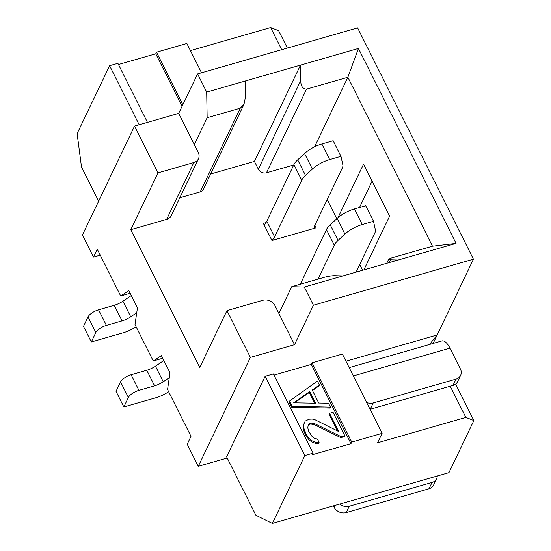 <?xml version="1.0" encoding="UTF-8"?>
<svg xmlns="http://www.w3.org/2000/svg" width="551" height="551" viewBox="0 0 551 551"><rect width="100%" height="100%" fill="white"/><g stroke="black" fill="none" stroke-linecap="round" stroke-linejoin="round"><path stroke-width="0.83" d="M198.27 466.325L187.209 444.237L190.983 436.344L167.559 389.557L169.983 372.786L161.395 355.636L153.24 360.967L135.023 324.58L137.447 307.809L128.851 290.659L120.703 295.99L97.279 249.21L93.498 257.103L82.436 235.008L134.547 126.083L157.979 172.862L130.787 229.698L199.765 367.448L226.957 310.612L250.381 357.399L198.27 466.325L227.219 457.998M226.957 310.612L262.827 300.295A9.429 7.831 -154.4 0 1 275.011 305.709L294.53 344.699L250.381 357.399M294.53 344.699L313.409 305.226L304.304 287.037L342.929 275.92L335.401 275.7C332.935 275.569 329.422 276.051 324.863 277.146L291.755 286.672L278.909 313.505M291.755 286.672L304.304 287.037M314.587 146.821L347.874 77.243L432.473 246.18L456.056 243.37L358.446 48.447L206.687 92.107L197.575 73.917L357.613 27.867L473.447 259.184L313.409 305.226M342.929 275.92L456.056 243.37M345.966 361.208L437.191 334.96L433.141 343.438M429.539 344.471L437.191 334.96L473.447 259.184M359.472 207.507L372.083 181.148M363.867 269.9L389.591 216.123L363.564 164.136L337.935 217.714M131.296 295.536L122.921 301.19A12.57 4.78 -26.6 0 1 114.229 305.288L98.574 309.793A9.429 3.588 153.4 0 0 88.029 316.908L83.497 326.385L91.308 341.978L95.84 332.508A9.429 3.588 -26.6 0 1 106.384 325.386L122.04 320.882A12.57 4.78 153.4 0 0 130.725 316.791L136.731 312.734M314.855 225.345L316.095 227.825L271.953 240.525A18.858 7.17 153.4 0 0 274.605 236.861L301.721 180.17A18.858 7.17 -26.6 0 1 305.495 175.432L312.362 169.081A18.858 7.17 -26.6 0 1 329.677 159.583L340.966 156.332L333.155 140.739L321.867 143.99A18.858 7.17 153.4 0 0 304.558 153.488L297.692 159.838A18.858 7.17 153.4 0 0 293.917 164.577L266.794 221.268A18.858 7.17 -26.6 0 1 264.136 224.911M340.966 156.332L342.846 164.935A18.858 7.17 -26.6 0 1 342.309 167.959L314.89 225.269A18.858 7.17 153.4 0 0 314.359 228.321M136.111 326.757A18.858 7.17 -26.6 0 1 123.245 332.79L91.308 341.978M271.953 240.525L263.357 223.369L266.023 222.604M153.24 360.967L162.697 358.246M318.01 279.116L334.264 245.147A18.858 7.17 -26.6 0 1 338.038 240.408L344.905 234.058A18.858 7.17 -26.6 0 1 362.214 224.56L373.502 221.309L375.383 229.912A18.858 7.17 -26.6 0 1 374.845 232.935L356.091 272.132M168.647 391.733A18.858 7.17 -26.6 0 1 155.781 397.767L123.844 406.955L128.376 397.478A9.429 3.588 -26.6 0 1 138.921 390.363L154.576 385.858A12.57 4.78 153.4 0 0 163.268 381.767L169.274 377.71M163.833 360.512L155.458 366.167A12.57 4.78 -26.6 0 1 146.766 370.265L131.11 374.77A9.429 3.588 153.4 0 0 120.566 381.884L116.034 391.362L123.844 406.955M373.502 221.309L365.699 205.716L354.403 208.967A18.858 7.17 153.4 0 0 337.095 218.465L330.228 224.815A18.858 7.17 153.4 0 0 326.454 229.553L300.309 284.206M312.045 362.799L342.391 354.066L382.091 433.341L351.738 442.074L312.045 362.799L311.287 364.376L350.98 443.651L351.738 442.074M274.012 375.107L311.287 364.376M265.134 376.299L226.619 456.807L255.905 515.288L272.359 523.45L304.834 455.567L265.134 376.299L273.413 373.915L313.113 453.184L312.355 454.761L350.98 443.651M437.267 476.002A9.429 7.831 -154.4 0 1 436.626 478.729L433.603 485.045A9.429 7.831 25.6 0 1 429.002 488.771L346.228 512.588A9.429 7.831 25.6 0 1 334.044 507.168L333.403 505.887M436.626 478.729A9.429 7.831 -154.4 0 1 432.025 482.456L349.244 506.273A9.429 7.831 -154.4 0 1 339.671 504.082M349.169 367.6L441.854 340.931A15.717 6.392 -106.1 0 1 449.974 348.142L460.388 368.929A9.429 7.831 -154.4 0 1 460.615 375.383L457.592 381.698A9.429 7.831 25.6 0 1 452.991 385.425L450.236 386.217L465.85 417.41L473.867 420.544L448.948 472.641L272.359 523.45M455.622 384.116L473.867 420.544M304.834 455.567L313.113 453.184M465.85 417.41L377.559 442.811L382.091 433.341M308.099 425.882L309.201 424.449L310.606 424.043L314.077 424.532L340.8 437.659L344.32 436.647L344.774 435.696L341.248 436.716L340.8 437.659M337.412 430.896L329.085 414.269L329.539 413.319L333.059 412.306L344.774 435.696M315.943 442.508L311.825 440.717L309.111 438.527L306.129 434.181L303.58 427.48L303.691 424.477L305.206 421.067L303.236 425.42L303.126 428.43L304.379 432.528L308.663 439.471L311.37 441.668L315.489 443.452L318.636 443.293L319.084 442.35L315.943 442.508L315.489 443.452M291.686 407.189L289.082 401.989L289.537 401.045L292.14 406.239L291.686 407.189L330.001 408.057L330.455 407.113L328.506 403.215L318.747 403.043L312.238 390.053L319.394 385.018L318.939 385.969L312.472 390.514M460.615 375.383A9.429 7.831 -154.4 0 1 456.014 379.109L373.241 402.926A9.429 7.831 -154.4 0 1 366.642 402.499M370.045 409.29A9.429 7.831 25.6 0 0 370.217 409.241L450.236 386.217M341.248 436.716L314.525 423.588L311.06 423.099L309.648 423.505L308.188 425.413L307.754 427.769L308.677 431.219L312.307 436.86L314.697 438.403L317.459 439.099L319.084 442.35M311.825 440.717L311.37 441.668M309.111 438.527L308.663 439.471M306.129 434.181L305.681 435.125M304.827 431.578L304.379 432.528M303.58 427.48L303.126 428.43M303.691 424.477L303.236 425.42M305.206 421.067L309.104 419.201L312.252 419.035L315.014 419.731L338.645 431.516L329.539 413.319M314.525 423.588L314.077 424.532M311.06 423.099L310.606 424.043M309.648 423.505L309.201 424.449M289.537 401.045L317.438 381.12L319.394 385.018M330.455 407.113L292.14 406.239M309.752 391.513L293.655 402.829L315.606 403.208L309.752 391.513L309.297 392.457L294.53 402.843M314.669 403.187L309.297 392.457M130.787 229.698L166.657 219.374A9.429 7.831 25.6 0 0 171.258 215.648L198.45 158.819A9.429 7.831 -154.4 0 1 193.849 162.545L157.979 172.862M179.819 197.747L200.233 191.872A6.288 5.221 25.6 0 0 203.305 189.392L243.983 104.359L245.594 96.37L245.319 80.99M210.661 174.006L254.431 161.415L258.336 169.212A6.288 5.221 25.6 0 0 266.457 172.821L293.724 164.976M336.799 218.733L327.191 199.552M362.599 270.259L359.727 264.528M254.431 161.415L300.502 65.114L300.777 80.487C300.688 85.963 302.589 88.849 306.487 89.152L347.874 77.243L358.446 48.447M200.233 191.872L240.264 108.203L243.983 104.359M240.264 108.203L207.155 117.728L206.687 92.107M197.575 73.917L178.696 113.382L194.317 144.569L207.155 117.728M134.547 126.083L178.696 113.382M194.317 144.569L198.222 152.365A9.429 7.831 -154.4 0 1 198.45 158.819M147.448 122.37L117.886 63.331L109.608 65.707L77.133 133.59L81.5 167.015L98.615 201.191M201.535 72.773L186.865 43.481L156.512 52.214L155.754 53.791L182.064 106.336M281.719 49.707L270.624 27.55L190.439 50.623M287.353 48.082L278.641 30.691L270.624 27.55M118.479 64.515L155.754 53.791M182.822 104.752L156.512 52.214M139.169 124.753L109.608 65.707M93.498 257.103L100.254 255.161M120.703 295.99L130.16 293.27M432.473 246.18L391.079 258.088L388.662 259.218L390.583 259.824L398.111 260.044M155.458 366.167L163.268 381.767M154.576 385.858L146.766 370.265M131.11 374.77L138.921 390.363M128.376 397.478L120.566 381.884M334.044 507.168L334.856 505.467M349.244 506.273L346.228 512.588M449.974 348.142L353.349 375.94M452.991 385.425L456.014 379.109M373.241 402.926L370.217 409.241M429.002 488.771L432.025 482.456M306.487 89.152L266.457 172.821M258.336 169.212L300.777 80.487M321.867 143.99L329.677 159.583M312.362 169.081L304.558 153.488M297.692 159.838L305.495 175.432M301.721 180.17L293.917 164.577M266.794 221.268L274.605 236.861M166.657 219.374L193.849 162.545M390.583 259.824L389.261 262.593M334.264 245.147L326.454 229.553M330.228 224.815L338.038 240.408M344.905 234.058L337.095 218.465M354.403 208.967L362.214 224.56M95.84 332.508L88.029 316.908M98.574 309.793L106.384 325.386M122.04 320.882L114.229 305.288M122.921 301.19L130.725 316.791M386.699 263.33L388.669 259.218"/></g></svg>
